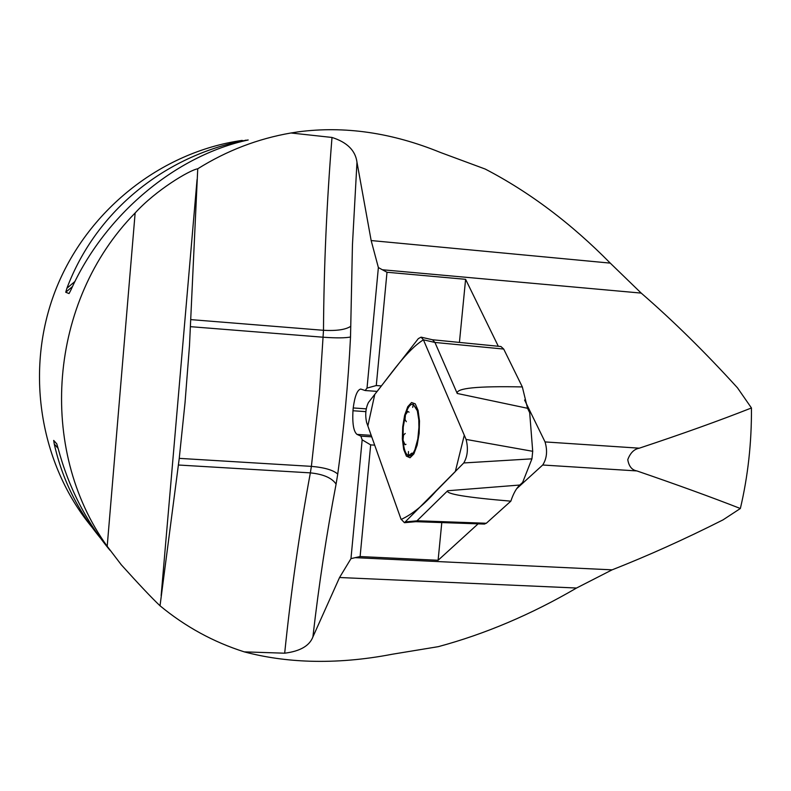 <?xml version="1.0" encoding="UTF-8"?>
<svg xmlns="http://www.w3.org/2000/svg" width="791" height="791" viewBox="0 0 791 791"><rect width="100%" height="100%" fill="white"/><g stroke="black" fill="none" stroke-linecap="round" stroke-linejoin="round"><path stroke-width="1.19" d="M641.204 293.095C673.032 320.662 705.117 352.242 737.489 387.837L751.45 407.968C719.474 420.585 682.089 433.982 639.306 448.181C634.115 449.12 630.269 452.946 627.767 459.66C628.875 466.304 631.92 470.062 636.903 470.932C676.681 484.576 711.168 497.094 740.356 508.504L723.004 519.885C684.838 539.146 647.869 555.806 612.086 569.846L355.189 557.655L350.967 558.644L339.557 577.509L312.9 636.933C309.508 645.822 300.105 651.25 284.681 653.198L244.251 651.863C213.441 642.065 185.361 626.709 160.029 605.787L179.25 458.365L311.387 466.364L319.435 393.206L323.489 330.302C323.885 266.903 326.723 202.625 332.002 137.456L290.969 132.987L298.078 131.87C344.382 125.739 391.852 132.611 440.478 152.485L485.209 169.047C529.416 192.025 571.102 223.378 610.257 263.116L641.204 293.095L382.35 269.751L386.997 272.252L465.602 279.322L459.423 342.424M639.306 448.181L545.048 441.922L524.571 400.009M498.31 346.27L465.602 279.322M441.793 522.584L438.105 560.275L478.1 523.85M516.622 488.769L542.705 465.009C546.868 458.533 547.649 450.83 545.048 441.922M438.105 560.275L360.113 556.557L355.189 557.655M612.086 569.846L576.53 588.029C531.117 614.528 485.041 634.066 438.293 646.662L392.158 654.256C363.929 659.704 336.472 662.027 309.775 661.207C286.846 660.475 265.005 657.361 244.251 651.863M332.002 137.456C347.12 142.261 355.456 150.527 356.978 162.234L371.157 240.553L378.375 267.556L382.35 269.751M350.967 558.644L362.159 439.826L360.874 436.128L357.028 434.407C353.626 431.649 352.272 423.768 352.964 410.747L353.221 407.948C354.783 396.172 357.285 389.864 360.736 389.034L365.165 390.527L367.024 388.084L378.375 267.556M740.356 508.504C747.97 476.241 751.668 442.733 751.45 407.968M179.25 458.365L185.035 402.688L189.484 345.687L197.74 168.79C189.524 170.085 155.837 190.176 135.142 212.967C48.548 300.976 37.266 449.09 107.2 546.304L121.33 564.833C139.078 584.529 151.971 598.174 160.029 605.787M197.74 168.79C226.78 150.636 257.856 138.702 290.969 132.987M92.023 527.29C39.688 464.04 24.472 370.386 55.41 290.544C86.466 210.742 160.909 151.842 242.224 140.393M69.005 293.54L65.732 292.245L66.909 288.26C95.227 213.066 161.275 158.081 241.097 141.055L248.186 139.987C175.701 155.491 104.659 214.796 70.992 289.803L69.133 293.451M100.477 538.137C77.548 510.383 62.133 479 54.253 443.978L53.689 440.419L56.774 443.84L58.089 448.289C68.471 486.999 85.764 520.992 109.959 550.279M374.677 445.145L370.672 444.888L360.113 556.557M386.997 272.252L376.279 385.543L367.024 388.084M381.381 385.919L376.279 385.543M362.159 439.826L370.672 444.888M371.721 436.84L360.874 436.128M377.109 391.387L365.165 390.527M365.867 411.636L352.964 410.747M366.243 408.858L353.221 407.948M416.244 408.67L413.278 404.379L417.322 410.796L418.775 419.774L418.933 427.318L417.816 438.896L414.909 449.654C412.803 454.578 410.608 456.615 408.334 455.745C405.506 454.113 403.736 448.922 403.024 440.162L403.242 427.071L405.467 414.771C407.741 407.177 410.341 403.717 413.278 404.379L412.694 407.395M419.151 433.419L419.487 420.96L418.083 410.381L415.235 403.825L411.557 402.53L407.77 406.673L404.616 415.354L402.698 426.853L402.352 438.975L403.677 449.407L406.406 456.13L410.045 457.762L413.881 453.886L417.144 445.195L419.151 433.419M411.973 453.085L408.334 455.745L408.443 451.542M405.981 444.334L404.992 444.73L403.024 440.162L403.519 435.139L405.219 433.458M406.347 421.712L405.022 419.537L405.467 414.771L407.889 411.409L409.066 412.2M519.786 485.031C516.325 488.274 513.339 493.653 510.838 501.168C466.502 497.43 445.452 493.96 447.696 490.746L519.786 485.031L522.624 482.441L531.938 458.839L463.773 462.953C467.61 456.338 468.381 448.497 466.087 439.42L423.422 339.823L421.069 337.154L418.33 338.617L368.458 402.471C365.66 408.245 365.027 414.88 366.579 422.374L400.988 519.074L404.438 522.703L463.773 462.953M510.838 501.168L486.327 523.256L484.319 524.057M522.337 386.928L527.538 408.285L457.228 393.463C455.804 388.163 477.507 385.988 522.337 386.928L503.699 349.058L500.95 346.527L432.41 339.744M531.938 458.839L532.709 451.305L529.683 412.675L527.538 408.285M416.195 521.585L447.696 490.746M457.228 393.463L434.931 342.454L423.422 339.823L464.287 435.228L455.329 471.545L436.138 491.063C423.808 504.965 412.141 514.427 401.126 519.45L367.845 425.934L374.786 394.363C389.963 375.596 406.445 350.393 423.422 339.823M421.336 337.213L432.529 339.774L434.931 342.454L503.699 349.058M636.903 470.932L542.705 465.009M576.53 588.029L339.557 577.509M610.257 263.116L371.157 240.553M356.978 162.234L352.45 244.755L350.522 336.986C348.149 383.714 343.887 429.414 337.737 474.086L336.086 484.122C326.624 533.668 318.892 584.598 312.9 636.933M241.097 141.055L239.989 141.994M75.007 281.408L66.909 288.26M245.675 140.136L244.963 140.739M72.545 286.49L65.732 292.245M53.689 440.419L56.883 444.067M54.253 443.978L58.119 448.398M350.522 336.986C345.548 338.064 336.472 338.143 323.292 337.233L190.651 326.683M190.938 319.623L323.489 330.302C336.669 331.004 345.776 329.659 350.809 326.258M284.681 653.198C291.029 591.302 299.591 531.196 310.349 472.87L178.351 465.009M336.086 484.122C331.973 477.962 323.4 474.214 310.349 472.87L311.387 466.364C324.478 467.511 333.258 470.081 337.737 474.086M197.058 179.557L161.146 595.633M107.2 546.304L135.142 212.967M371.187 435.337L357.028 434.407M486.327 523.256L417.668 520.785L405.892 521.833M532.709 451.305L466.087 439.42M121.31 564.853L120.786 564.171M415.928 521.684L484.557 524.067M416.224 521.655L404.646 522.683"/></g></svg>

